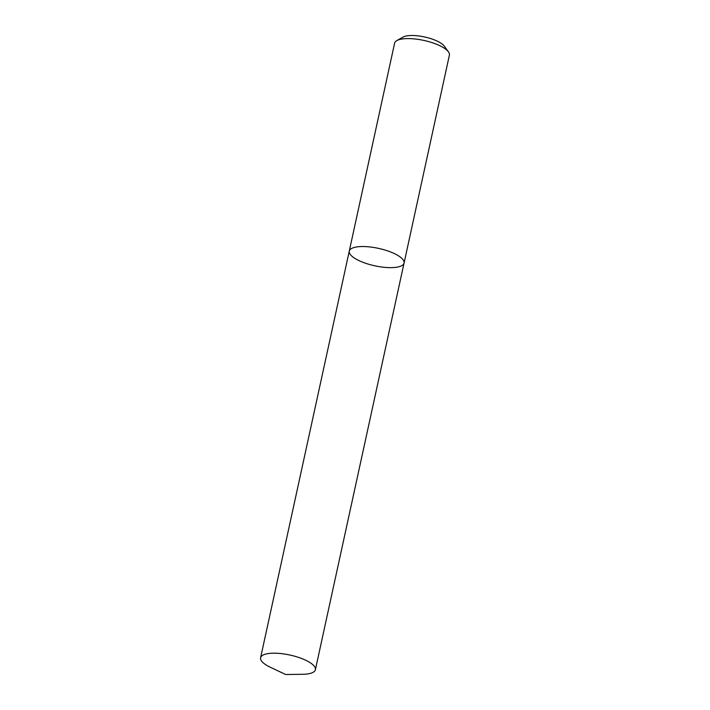 <?xml version="1.0" encoding="UTF-8"?>
<svg xmlns="http://www.w3.org/2000/svg" width="710" height="710" viewBox="0 0 710 710"><rect width="100%" height="100%" fill="white"/><g stroke="black" fill="none" stroke-linecap="round" stroke-linejoin="round"><path stroke-width="1.06" d="M449.403 55.114A28.045 8.91 -167.7 0 0 448.454 51.848A28.045 8.91 -167.7 0 0 423.897 40.434A28.045 8.91 -167.7 0 0 396.828 40.594A28.045 8.91 -167.7 0 0 394.609 43.168L349.267 251.118A28.045 8.91 -167.7 0 0 364.274 262.798A28.045 8.91 -167.7 0 0 404.061 263.064A28.045 8.91 -167.7 0 0 378.563 248.385A28.045 8.91 -167.7 0 0 349.267 251.118A28.045 8.91 -167.7 0 1 389.044 251.384A28.045 8.91 -167.7 0 1 404.061 263.064L449.403 55.114M396.828 40.594L402.996 37.106A22.436 7.127 12.3 0 1 424.651 36.982A22.436 7.127 12.3 0 1 444.291 46.114L448.454 51.848M300.383 658.037A28.045 8.91 12.3 0 1 315.391 669.716A28.045 8.91 12.3 0 1 302.558 674.296L285.651 674.5L270.359 667.276A28.045 8.91 12.3 0 1 260.597 657.771A28.045 8.91 12.3 0 1 300.383 658.037M315.391 669.716L404.061 263.064M260.597 657.771L349.267 251.118"/></g></svg>
